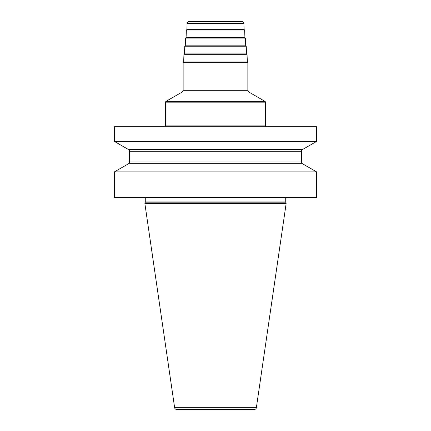 <?xml version="1.0" encoding="UTF-8"?>
<svg xmlns="http://www.w3.org/2000/svg" width="431" height="431" viewBox="0 0 431 431"><rect width="100%" height="100%" fill="white"/><g stroke="black" fill="none" stroke-linecap="round" stroke-linejoin="round"><path stroke-width="0.65" d="M114.377 171.883L316.623 171.883L316.623 197.5L114.377 197.5L114.377 171.883L128.573 163.726A2.02 2.02 0 0 0 129.548 161.997L129.548 151.297A2.02 2.02 0 0 0 128.573 149.568L114.377 141.416L316.623 141.416L316.623 126.714L114.377 126.714L114.377 141.416M316.623 171.883L302.427 163.726L128.573 163.726M183.66 61.999L247.453 61.999L183.66 61.999L183.945 54.301L247.055 54.301L247.34 61.999M247.055 54.301L246.651 53.907L184.349 53.907L246.532 53.907L246.246 46.209L184.754 46.209L184.468 53.907M245.724 45.821L185.158 45.821L245.724 45.821L245.438 38.117L185.562 38.117L185.276 45.821M245.438 38.117L245.034 37.729L185.966 37.729L185.562 38.117M244.636 30.03L244.232 29.642L186.768 29.642L186.364 30.03L244.636 30.03L244.921 37.729M187.113 23.495C187.269 22.31 187.943 21.658 189.134 21.55L241.866 21.55C243.057 21.658 243.73 22.31 243.887 23.495L187.113 23.495L186.887 29.642M302.427 163.726A2.02 2.02 0 0 1 301.452 161.997L301.452 151.297A2.02 2.02 0 0 1 302.427 149.568L128.573 149.568M302.427 149.568L316.623 141.416M285.758 202.161L145.242 202.161L144.864 203.567L286.136 203.567L285.758 202.161A0.808 0.808 0 0 1 285.726 201.95L285.726 197.904A0.808 0.808 0 0 1 285.839 197.5M145.242 202.161A0.808 0.808 0 0 0 145.274 201.95L145.274 197.904A0.808 0.808 0 0 0 145.161 197.5M144.864 203.567L174.641 407.721A2.02 2.02 0 0 0 176.64 409.45L254.36 409.45A2.02 2.02 0 0 0 256.359 407.721L174.641 407.721M286.136 203.567L256.359 407.721M164.637 126.714L165.445 125.906L265.555 125.906L266.363 126.714M265.555 102.163L165.445 102.163L165.849 101.463L265.151 101.463L265.555 102.163L265.555 125.906M265.151 101.463L248.87 92.062L182.13 92.062L165.849 101.463M182.13 92.062L183.143 90.311L247.857 90.311L247.857 62.403L247.453 61.999M183.143 90.311L183.143 62.403L247.857 62.403M301.452 151.297L129.548 151.297M301.452 161.997L129.548 161.997M285.726 197.904L145.274 197.904M285.726 201.95L145.274 201.95M165.445 125.906L165.445 102.163M248.87 92.062L247.857 90.311M183.143 62.403L183.547 61.999M183.945 54.301L184.349 53.907M246.246 46.209L245.842 45.821M184.754 46.209L185.158 45.821M186.364 30.03L186.079 37.729M243.887 23.495L244.113 29.642"/></g></svg>
